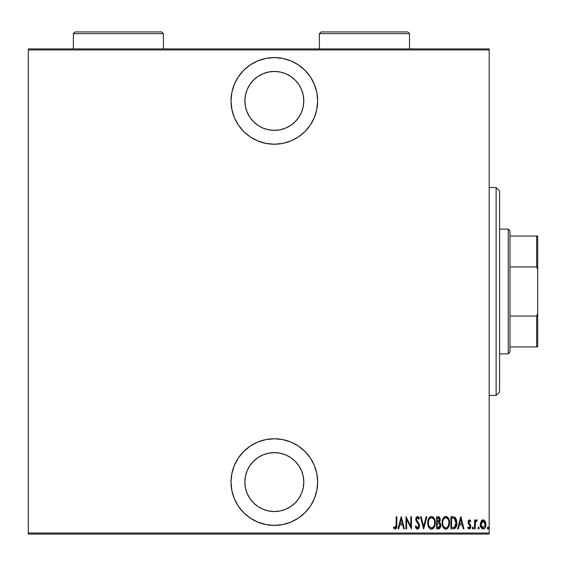 <?xml version="1.0" encoding="UTF-8"?>
<svg xmlns="http://www.w3.org/2000/svg" width="566" height="566" viewBox="0 0 566 566"><rect width="100%" height="100%" fill="white"/><g stroke="black" fill="none" stroke-linecap="round" stroke-linejoin="round"><path stroke-width="0.85" d="M274.34 57.583A43.313 43.313 0 0 1 317.653 100.897A43.313 43.313 0 0 1 274.34 144.217L282.788 143.382L290.91 140.92L298.402 136.915L304.968 131.524L310.352 124.966L314.356 117.473L316.819 109.351L317.653 100.897L316.819 92.449L314.356 84.32L310.352 76.834L304.968 70.269L298.402 64.885L290.91 60.88L282.788 58.411L274.34 57.583L265.886 58.411L257.763 60.88L250.271 64.885L243.705 70.269L238.321 76.834L234.317 84.32L231.855 92.449L231.02 100.897L231.855 109.351L234.317 117.473L238.321 124.966L243.705 131.524L250.271 136.915L257.763 140.92L265.886 143.382L274.34 144.217A43.313 43.313 0 0 1 231.02 100.897A43.313 43.313 0 0 1 274.34 57.583M274.34 438.763A43.313 43.313 0 0 1 317.653 482.083A43.313 43.313 0 0 1 274.34 525.397L282.788 524.569L290.91 522.1L298.402 518.095L304.968 512.711L310.352 506.145L314.356 498.66L316.819 490.531L317.653 482.083L316.819 473.629L314.356 465.507L310.352 458.014L304.968 451.456L298.402 446.065L290.91 442.06L282.788 439.598L274.34 438.763L265.886 439.598L257.763 442.06L250.271 446.065L243.705 451.456L238.321 458.014L234.317 465.507L231.855 473.629L231.02 482.083L231.855 490.531L234.317 498.66L238.321 506.145L243.705 512.711L250.271 518.095L257.763 522.1L265.886 524.569L274.34 525.397A43.313 43.313 0 0 1 231.02 482.083A43.313 43.313 0 0 1 274.34 438.763M274.34 452.63A29.453 29.453 0 0 1 303.793 482.083A29.453 29.453 0 0 1 274.34 511.537A29.453 29.453 0 0 1 244.88 482.083A29.453 29.453 0 0 1 274.34 452.63L280.085 453.196L285.611 454.866L290.698 457.59L295.162 461.255L298.827 465.719L301.551 470.813L303.227 476.339L303.793 482.083L303.227 487.828L301.551 493.354L298.827 498.448L295.162 502.912L290.698 506.57L285.611 509.294L280.085 510.971L274.34 511.537L268.588 510.971L263.063 509.294L257.976 506.57L253.511 502.912L249.847 498.448L247.123 493.354L245.446 487.828L244.88 482.083L245.446 476.339L247.123 470.813L249.847 465.719L253.511 461.255L257.976 457.59L263.063 454.866L268.588 453.196L274.34 452.63M274.34 71.443A29.453 29.453 0 0 1 303.793 100.897A29.453 29.453 0 0 1 274.34 130.35A29.453 29.453 0 0 1 244.88 100.897A29.453 29.453 0 0 1 274.34 71.443L280.085 72.009L285.611 73.686L290.698 76.41L295.162 80.068L298.827 84.532L301.551 89.626L303.227 95.152L303.793 100.897L303.227 106.641L301.551 112.167L298.827 117.261L295.162 121.725L290.698 125.39L285.611 128.114L280.085 129.784L274.34 130.35L268.588 129.784L263.063 128.114L257.976 125.39L253.511 121.725L249.847 117.261L247.123 112.167L245.446 106.641L244.88 100.897L245.446 95.152L247.123 89.626L249.847 84.532L253.511 80.068L257.976 76.41L263.063 73.686L268.588 72.009L274.34 71.443M489.187 533.023L28.3 533.023L28.3 49.957L489.187 49.957L489.187 533.023L489.187 48.917L28.3 48.917L489.187 48.917L489.187 49.957L28.3 49.957L28.3 533.023L489.187 533.023L489.187 534.063L489.187 533.023M481.065 521.314L480.357 525.191L481.779 528.503L483.123 529.019L484.468 528.503L485.784 525.92L485.522 522.05L483.774 519.956L482.473 519.956L481.425 520.755L480.322 524.456C480.194 526.783 481.128 528.304 483.123 529.019C485.119 528.304 486.053 526.783 485.918 524.456L485.182 521.307L483.123 519.843L481.065 521.314M475.192 528.863L474.57 528.863L475.192 528.863L475.447 522.262L477.216 520.147L476.091 519.998L475.192 521.307L475.192 519.998L474.57 519.998L474.57 528.863L474.57 519.998L474.57 528.863L475.192 528.863L475.32 522.842L477.216 520.147L476.6 519.843L475.192 521.307L475.192 519.998L474.57 519.998L475.192 519.998M469.426 519.843L468.323 520.713L468.054 522.517L468.457 523.875L470.035 525.658L470.162 526.974L469.483 527.894L468.153 526.996L467.728 527.816L469.009 528.991L470.289 528.418L470.82 526.868L470.587 525.085L468.705 522.538L469.058 521.074L469.745 521.038L470.403 521.866L470.834 521.109L469.426 519.843L468.04 522.17L468.287 523.536L470.219 526.507L469.249 527.929L468.153 526.996L467.728 527.816L469.264 529.019L470.834 526.458L470.587 525.085L468.662 522.128L469.412 520.932L470.403 521.866L470.834 521.109L469.554 519.857M453.656 528.842L455.022 528.354L456.154 526.783L456.833 523.444L456.422 519.779L454.675 517.175L450.932 516.737L450.932 528.863L453.168 528.863C455.913 528.113 457.137 526.147 456.84 522.956L454.675 517.175L450.932 516.737L450.932 528.863L450.932 516.737L452.977 516.751M438.7 528.856L436.627 528.863L439.626 528.517L440.567 527.109L440.829 525.418L440.525 523.663L439.4 522.319L440.192 520.083L439.747 517.692L439.025 516.935L436.627 516.737L436.627 528.863L436.627 516.737L436.627 528.863L438.551 528.863L440.829 525.418L439.4 522.319L440.207 519.744L437.992 516.737L436.627 516.737L438.254 516.744M426.156 516.737L426.835 516.737L423.722 528.863L426.835 516.737L426.156 516.737L423.644 526.529L421.132 516.737L420.46 516.737L423.566 528.863L420.46 516.737L423.566 528.863L426.835 516.737L426.156 516.737L423.644 526.529L421.132 516.737L420.46 516.737L421.132 516.737M406.621 528.863L406.621 519.326L411.44 528.863L411.44 516.737L410.817 516.737L410.817 526.295L405.999 516.737L405.999 528.863L406.621 528.863L405.999 528.863L406.621 528.863L406.621 519.326L411.44 528.863L411.44 516.737L410.817 516.737L410.817 526.295L405.999 516.737L405.999 528.863L406.126 516.737M396.2 524.802L395.754 527.618L394.941 527.88L393.78 526.84L393.398 527.774L395.351 529.16L396.681 527.441L396.823 516.737L396.2 516.737L396.2 524.802L395.188 527.929L393.78 526.84L393.398 527.774L395.139 529.175C396.625 528.326 397.183 526.911 396.823 524.923L396.823 516.737L396.2 516.737L396.094 526.833M398.747 528.863L398.068 528.863L401.174 516.737L398.068 528.863L398.747 528.863L399.738 524.979L402.766 524.979L403.763 528.863L404.442 528.863L401.329 516.737L398.068 528.863L398.747 528.863L399.738 524.979L402.766 524.979L403.763 528.863L404.442 528.863L401.329 516.737L404.442 528.863L403.763 528.863M417.489 529.175L418.798 528.396L419.526 525.892L419.045 523.783L416.442 519.616L417.177 517.706L418.132 518.032L418.783 519.22L419.371 518.477L418.706 517.175L417.51 516.425L416.152 517.487L415.812 519.73L416.307 521.321L418.649 524.682L418.826 526.557L417.503 527.929L415.932 525.906L415.324 526.522L416.045 528.198L417.489 529.175L419.526 525.892L416.413 519.206L417.432 517.671L418.783 519.22L419.371 518.477L417.51 516.425L415.791 519.255L416.194 521.102L418.649 524.682L418.904 525.878L417.503 527.929L415.932 525.906L415.324 526.522L417.75 529.153M427.769 522.85L428.554 526.769L429.693 528.418L431.511 529.175L433.323 528.396L434.815 525.786L435.226 522.793L434.815 519.779L433.294 517.175L431.448 516.425L429.651 517.232L428.186 519.857L427.769 522.85C427.571 526.026 428.816 528.135 431.511 529.175C434.2 528.099 435.438 525.977 435.226 522.793C435.445 519.581 434.186 517.458 431.448 516.425C428.787 517.529 427.556 519.673 427.769 522.85M442.074 522.85C441.869 526.026 443.121 528.135 445.817 529.175C448.505 528.099 449.744 525.977 449.531 522.793C449.751 519.581 448.491 517.458 445.753 516.425C443.086 517.529 441.862 519.673 442.074 522.85L442.86 526.769L443.999 528.418L445.562 529.16L447.628 528.396L448.76 526.734L449.524 523.302L448.753 518.831L447.6 517.175L446.263 516.468L443.956 517.232L442.838 518.902L442.081 522.34M458.297 528.863L457.618 528.863L460.731 516.737L457.618 528.863L458.297 528.863L459.295 524.979L462.323 524.979L463.321 528.863L463.993 528.863L460.887 516.737L457.618 528.863L458.297 528.863L459.295 524.979L462.323 524.979L463.321 528.863L463.993 528.863L460.887 516.737L463.993 528.863L463.321 528.863M473.48 528.007L472.858 529.019L473.48 528.007L472.858 529.019L472.235 528.007L472.377 528.637L473.02 528.984L473.452 528.333L473.02 527.031L472.235 528.007L472.858 526.996L472.235 528.007L472.858 526.996L473.48 528.007L472.78 527.01M477.987 528.007L478.32 528.899L478.907 528.899L478.907 527.116L478.022 527.682L478.61 526.996L477.987 528.007L478.61 529.019L479.232 528.007L478.61 526.996L479.232 528.007L478.61 529.019L477.987 528.007M487.319 528.007L487.644 528.899L488.239 528.899L488.239 527.116L487.347 527.682L487.942 526.996L487.319 528.007L487.942 529.019L488.564 528.007L487.942 526.996L488.564 528.007L487.942 529.019L487.319 528.007M28.3 534.063L489.187 534.063L28.3 534.063L28.3 533.023L28.3 534.063M396.2 516.737L396.823 516.737L396.823 524.93M396.794 526.182L396.214 528.587M396.78 526.564L396.058 528.771M393.561 528.014L393.78 526.84L395.408 527.887M394.219 527.328L395.188 527.929M396.165 526.26L396.186 525.701M401.252 519.072L402.447 523.734L400.056 523.734L401.252 519.072L402.447 523.734L400.056 523.734L401.252 519.072M410.817 516.737L411.44 516.737L411.298 528.863M416.633 528.877L416.208 528.446M416.045 528.198L415.819 527.802L416.045 528.198M415.472 526.96L415.635 527.385M415.324 526.522L415.932 525.906L416.173 526.543L415.932 525.906M417.177 527.859L417.828 527.873M418.387 527.477L418.882 525.566M418.642 527.095L418.805 526.649M418.904 525.878L418.493 524.371M418.755 524.972L418.069 523.677M415.89 518.258L417.269 516.447M418.706 517.175L419.066 517.805L418.706 517.175M419.066 517.812L419.371 518.477L418.783 519.22L418.628 518.873M418.295 518.258L417.927 517.84M417.701 517.713L416.696 518.109M416.64 518.215L416.413 519.206M416.534 520.02L417.248 521.258M419.491 525.347L418.79 523.302M419.399 524.816L419.491 525.326M419.066 527.944L418.012 529.068M419.519 526.154L419.512 525.623M417.354 521.385L416.682 520.409M418.557 518.732L418.783 519.22M416.152 517.487L415.876 518.35M427.811 521.817L427.946 520.847M427.946 520.84L427.811 521.838M428.865 518.237L429.629 517.246M429.672 517.211L428.752 518.449M431.957 516.468L432.438 516.617M433.945 517.947L434.433 518.81M434.815 519.779L434.447 518.831L434.808 519.772M434.815 519.793L435.049 520.755M435.07 520.876L435.19 521.76M435.19 521.795L435.219 522.284M435.183 523.826L435.056 524.795M435.056 524.809L434.95 525.305M433.959 527.618L433.33 528.389M432.933 528.722L432.021 529.125M431.009 529.125L430.535 528.977M430.358 528.899L429.707 528.425M429.679 528.403L429.056 527.654M429.042 527.639L428.568 526.79M427.804 523.847L428.094 525.496M428.533 518.902L428.342 519.376M434.455 526.734L434.646 526.267M435.19 523.805L435.219 523.302M432.806 518.152L431.483 517.671C433.719 518.498 434.759 520.204 434.61 522.793L434.575 521.972L434.61 522.793C434.773 525.404 433.733 527.116 431.483 527.929L432.679 527.562M433.945 519.595L434.129 520.013M432.983 527.328L431.483 527.929C429.269 527.116 428.243 525.418 428.384 522.85C428.229 520.253 429.261 518.527 431.483 517.671L433.591 518.987M433.761 526.373L433.393 526.904M433.981 525.963L434.15 525.538M434.327 525L433.952 526.005M434.575 523.614L434.455 524.434M431.483 517.671L430.684 517.84L431.483 517.671M429.997 518.3L430.684 517.84M429.276 519.185L429.523 518.824M428.427 522.022L428.986 519.744M428.738 520.402L428.54 521.187M438.523 516.779L439.011 516.935M439.025 516.935L439.513 517.338L439.025 516.935M439.754 517.699L439.931 518.088M439.966 518.187L440.1 518.675M440.178 519.206L440.207 519.744M440.001 521.229L440.15 520.55M440.475 523.536L440.758 524.519M440.822 525.708L440.603 527.003M440.567 527.109L439.442 528.637L440.716 526.557M438.975 523.253L437.667 523.111L438.975 523.253L440.207 525.418L438.169 527.618L437.249 527.618L437.249 523.111L438.82 523.203M440.171 525.899L440.086 526.281M439.534 520.331L439.584 519.765L437.249 521.866L437.249 517.982L438.105 517.982L439.584 519.765L439.52 519.107L439.343 520.953L438.261 521.824M439.258 518.491L439.52 519.107M438.608 521.732L439.343 520.953M438.169 527.618L437.249 527.618L437.249 523.111L437.667 523.111M439.025 527.519L438.6 527.597M440.051 526.387L439.407 527.335M439.57 519.432L439.527 520.373M437.674 521.866L437.249 521.866L437.249 517.982L438.105 517.982M442.117 521.817L442.251 520.854M443.97 517.211L444.756 516.659L443.312 518.01L442.492 519.857M443.171 518.237L443.935 517.246M446.263 516.468L446.751 516.617M448.258 517.954L449.362 520.77M449.376 520.876L449.489 521.76M449.496 521.788L449.524 522.284M449.489 523.833L449.362 524.795M448.76 526.727L447.628 528.403L448.951 526.267M446.793 528.969L446.319 529.125M445.308 529.125L444.834 528.977M444.664 528.899L444.006 528.425M443.985 528.403L442.393 525.496M442.86 526.769L442.117 523.868M449.255 525.305L449.362 524.809M449.114 519.779L448.753 518.831M447.112 518.152L445.789 517.671C448.024 518.498 449.064 520.204 448.916 522.793L448.88 523.621L448.916 522.793C449.079 525.404 448.039 527.116 445.789 527.929L446.984 527.562M448.633 525L447.543 527.08M442.725 523.663L442.803 524.243M448.251 519.595L448.435 520.013M447.289 527.328L445.789 527.929C443.574 527.116 442.548 525.418 442.69 522.85C442.534 520.253 443.567 518.527 445.789 517.671L447.897 518.987M448.279 525.963L448.456 525.538M445.789 517.671L444.989 517.84L445.789 517.671M444.31 518.3L444.989 517.84M443.581 519.185L443.829 518.824M442.732 522.015L443.291 519.744M443.044 520.402L442.845 521.187M442.704 522.432L442.69 522.85L442.704 522.432M454.406 517.034L453.897 516.878M456.62 520.557L455.297 517.678L456.238 519.234M456.691 520.932L456.748 521.343M456.776 521.604L456.819 522.149M456.833 523.437L456.84 522.552M456.833 523.493L456.804 523.925M456.444 525.977L455.786 527.498M455.559 527.816L454.717 528.538M455.022 528.354L456.521 525.722M453.769 518.131L453.203 518.039L453.769 518.131M453.451 527.569L451.555 527.618L451.555 517.982L454.307 518.322L456.203 523.564L456.203 522.291L454.47 527.314L454.958 526.96L452.39 527.618L453.67 527.54M456.203 523.564L455.885 525.368M452.637 517.989L453.203 518.039M456.161 521.824L456.203 522.291M455.602 519.751L456.139 521.64M460.809 519.072L462.005 523.734L459.613 523.734L460.809 519.072L462.005 523.734L459.613 523.734L460.809 519.072M470.714 520.89L470.403 521.866L470.183 521.505M470.006 521.279L470.403 521.866L469.221 520.968M468.698 521.746L469.61 523.847M468.662 522.128L469.094 523.317M470.7 525.418L470.82 526.875M470.756 527.293L470.509 528.043M467.728 527.816L468.153 526.996M470.162 526.967L469.801 525.319M469.66 525.17L470.169 526.069M468.464 523.883L468.04 522.17M468.054 521.795L468.591 520.274M468.62 520.246L468.323 520.713M472.235 528.007L472.943 529.012M476.331 519.885L475.192 521.307L475.681 520.402M476.77 519.871L477.216 520.147L476.855 521.088L476.247 520.989M476.6 519.843L477.216 520.147M476.855 521.088L476.487 520.932L476.855 521.088M475.207 524.364L475.249 523.522M475.787 521.435L476.339 520.953M479.232 528.007L478.695 529.012M481.433 520.748L482.791 519.871M483.286 519.85L483.767 519.956M485.182 521.307L485.366 521.668M485.755 522.835L485.883 523.628M485.911 524.831L485.465 526.974M484.928 527.979L483.965 528.835M483.845 528.885L483.491 528.991M480.725 526.833L481.298 527.951M481.291 527.951L480.93 527.321M480.364 523.628L480.492 522.835M480.322 524.456L480.329 524.823M482.94 529.012L483.307 529.012M484.171 528.722L485.112 527.703M485.784 525.92L485.89 525.191M485.274 525.015L483.123 527.929L480.944 524.463L483.265 520.939L482.565 521.045L483.123 520.932L485.267 525.036M485.225 523.522L485.288 524.746M484.149 521.35L485.041 522.786M483.265 520.939L483.93 521.173M480.994 523.677L481.192 526.083M482.572 527.83L481.631 527.031M482.091 527.54L482.543 527.816M481.411 526.649L480.966 523.897L481.8 521.661M481.716 521.774L481.15 522.942M488.564 528.007L488.019 529.012M431.08 527.894L430.684 527.774M429.721 527.038L429.049 526.019M429.042 519.638L429.261 519.22M434.455 521.159L434.575 521.972M439.124 523.324L439.534 523.607M448.902 523.203L448.258 526.005M445.789 527.929L444.31 527.335L443.355 526.019M443.348 519.638L443.567 519.22M448.76 521.159L448.88 521.972M452.92 527.611L451.555 527.618L451.555 517.982L452.064 517.982M456.146 524.173L455.361 526.479M485.189 525.581L485.041 526.125M482.317 521.173L482.84 520.961M257.763 522.1L259.596 522.814M245.446 487.828L244.88 482.083M257.763 60.88L250.271 64.885M314.356 117.473L315.22 115.216M303.227 95.152L303.793 100.897M496.113 395.45L499.58 391.983L499.58 190.997L496.113 187.53L496.113 395.45L496.113 187.53L489.187 187.53L496.113 187.53L499.58 190.997L499.58 391.983L496.113 395.45L489.187 395.45L496.113 395.45M509.98 266.926L509.98 230.85L508.247 229.117L508.247 353.863L509.98 352.13L509.98 266.926L509.98 352.13L508.247 353.863L508.247 229.117L499.58 229.117L508.247 229.117L509.98 230.85L509.98 266.926L536.66 266.926L537.7 269.614L537.7 313.366L536.66 316.054L509.98 316.054L536.66 316.054L536.66 346.937L537.7 346.937L537.7 313.366L537.7 346.937L536.66 346.937L536.66 316.054L537.7 313.366L537.7 236.043L509.98 236.043L536.66 236.043L536.66 266.926L536.66 236.043L537.7 236.043L537.7 269.614L536.66 266.926L509.98 266.926M499.58 353.863L508.247 353.863L499.58 353.863M509.98 346.937L536.66 346.937L509.98 346.937M319.387 33.67L321.12 31.937L407.753 31.937L409.487 33.67L409.487 48.917L409.487 33.67L319.387 33.67L319.387 48.917L319.387 33.67L409.487 33.67L407.753 31.937L321.12 31.937L319.387 33.67M73.347 33.67L75.08 31.937L161.713 31.937L163.447 33.67L163.447 48.917L163.447 33.67L73.347 33.67L73.347 48.917L73.347 33.67L163.447 33.67L161.713 31.937L75.08 31.937L73.347 33.67"/></g></svg>
